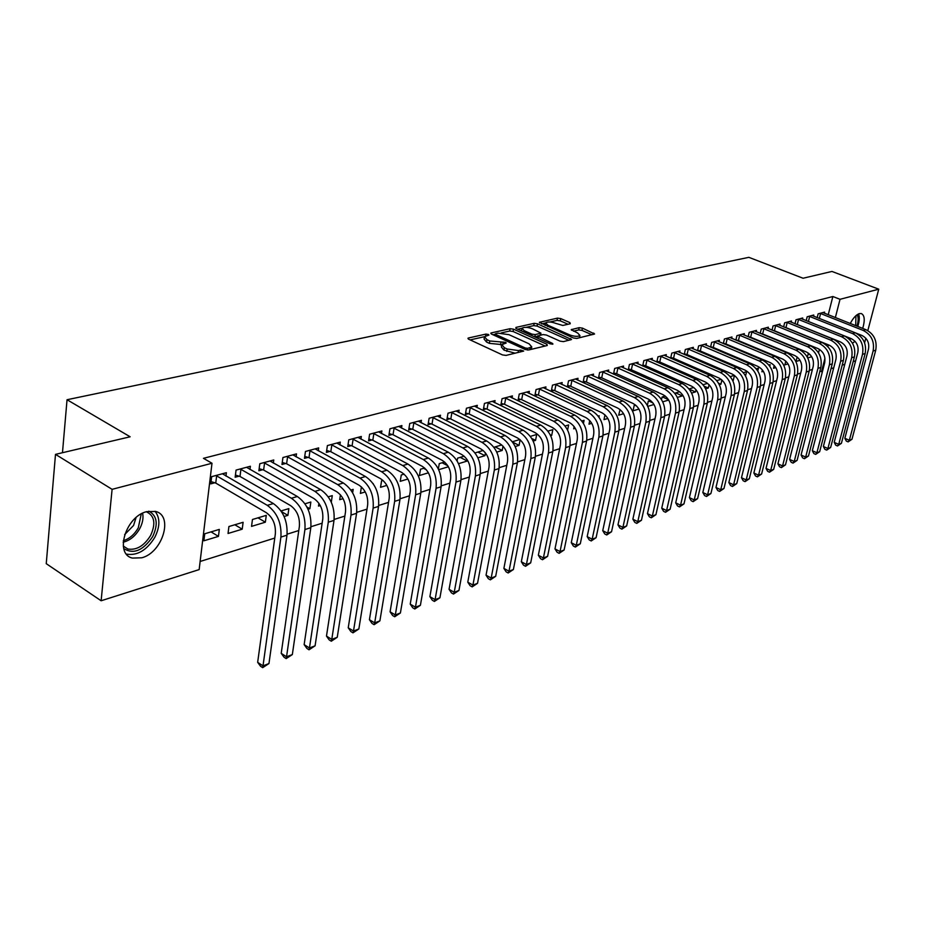 <?xml version="1.0" encoding="UTF-8"?>
<svg xmlns="http://www.w3.org/2000/svg" width="925" height="925" viewBox="0 0 925 925"><rect width="100%" height="100%" fill="white"/><g stroke="black" fill="none" stroke-linecap="round" stroke-linejoin="round"><path stroke-width="1.39" d="M488.365 334.434L485.949 334.098L468.501 337.983L467.923 338.284L468.686 339.221L502.495 354.922L506.056 355.408L523.712 351.061L520.683 350.043L518.462 350.563L507.224 349.014L504.391 347.708L501.824 344.655L506.195 343.013L505.628 342.354L489.788 340.978L487.001 339.683L484.492 336.7L488.92 335.081L488.365 334.434M850.272 323.496C853.185 317.98 856.203 314.685 859.36 313.61L861.325 313.563C864.644 315.252 865.106 320.2 862.713 328.41M141.803 557.787L132.448 558.087C114.214 554.225 125.765 516.3 146.751 511.629L155.631 511.467C173.738 515.572 162.569 552.572 141.803 557.787M570.262 323.762L569.916 322.617L560.747 318.593L557.463 318.131L539.356 322.316L573.338 337.96L576.703 338.434L594.578 333.994L582.449 328.121L579.154 327.658L571.234 329.647L577.674 333.023L579.94 335.498C577.894 336.792 574.483 336.596 569.707 334.908L547.877 325.218L545.704 322.837C547.762 321.553 551.15 321.738 555.89 323.403L562.816 325.461L570.262 323.762M828.222 314.778L832.858 296.52L203.465 458.326L211.998 463.252L199.153 569.592L101.126 600.764L112.098 489.337L211.998 463.252M832.858 296.52L840.027 299.307L878.75 289.19L867.823 330.607M101.126 600.764L46.25 563.672L55.5 454.36L130.136 436.785L67.039 399.727L748.857 257.335L803.073 278.24L831.945 271.441L878.75 289.19M55.5 454.36L112.098 489.337M513.514 329.173L510.114 328.699L491.325 332.896L490.77 333.173L491.557 334.098L525.169 349.488L528.661 349.974L547.265 345.511L546.941 344.285L513.514 329.173L513.086 331.497L509.687 331.023L501.188 332.931M515.988 327.392L534.164 323.334L537.506 323.796L571.558 339.521L563.429 341.626L560.03 341.14L546.421 335.047L543.033 334.572L537.356 336.041L552.387 343.372L552.965 344.031L550.213 343.88L516.254 328.56L515.988 327.392L515.815 328.329M67.039 399.727L62.472 452.718M813.48 316.165L813.769 315.009L807.167 316.778L806.195 320.674M797.142 356.992L796.02 361.478L799.975 360.276M791.187 322.212L791.488 320.987L784.631 322.825L783.637 326.907M774.213 365.421L773.508 368.3L775.821 367.595M768.039 328.479L768.351 327.207L761.24 329.115L760.211 333.382M750.314 374.625L750.684 375.203M756.257 368.809L758.465 368.15L757.783 370.971M744.001 334.989L744.324 333.647L736.924 335.636L735.872 340.123M736.959 340.573L737.699 340.377M730.207 376.602L734.392 375.353M734.45 375.4L733.247 380.487M719.014 341.764L719.338 340.354L711.649 342.423L710.573 347.129M711.464 347.511L712.504 347.233M705.636 388.847L708.319 388.038L704.11 386.176M703.046 384.731L707.613 383.366M709.093 384.696L708.319 388.038M693.022 348.817L693.357 347.337L685.356 349.488L684.246 354.437M684.939 354.738L686.292 354.368M677.331 397.415L682.396 395.888L675.724 392.894M679.678 391.714L675.62 392.928L675.366 394.073M682.615 394.906L682.396 395.888M665.954 356.16L666.301 354.599L657.964 356.842L656.819 362.057M657.293 362.265L659.005 361.802M647.778 406.364L653.987 404.491M650.518 400.433L648.298 401.103L647.35 405.497M637.753 363.803L638.1 362.172L629.416 364.496L628.248 370.012M628.48 370.116L630.572 369.549M620.062 409.544L618.663 415.186L623.566 413.706M608.349 371.792L608.708 370.058L599.631 372.498L598.44 378.302L600.903 377.631M589.745 420.551L589.005 424.17L591.746 423.338M598.186 416.088L599.203 415.788L598.926 417.106M577.639 380.129L578.009 378.302L568.54 380.846L567.36 386.766L569.939 386.06M565.059 425.997L568.632 424.933L567.592 430.102M545.565 388.847L545.947 386.904L536.049 389.564L534.881 395.611L537.575 394.871M533.147 441.086L535.563 440.358L531.759 438.485M530.337 436.38L536.697 434.484L535.563 440.358M512.022 397.981L512.415 395.912L502.044 398.698L500.911 404.861L503.72 404.098M496.76 452.105L502.206 450.452L495.153 446.902M493.904 447.284L501.755 444.937M503.015 446.127L502.206 450.452M476.907 407.532L477.3 405.335L466.443 408.249L465.333 414.55L468.281 413.741M458.534 463.679L467.298 461.032L460.188 457.366M464.153 456.175L457.609 458.141L457.1 460.951M467.46 460.13L467.298 461.032M440.103 417.557L440.508 415.209L429.119 418.273L428.032 424.702L431.119 423.87M424.633 467.992L420.505 469.229L419.441 475.519L428.414 472.802M401.485 428.09L401.901 425.581L389.945 428.784L388.882 435.363L392.131 434.484M383.042 480.433L381.574 480.873L380.545 487.302L386.858 485.382M360.923 439.155L361.34 436.473L348.771 439.837L347.754 446.567L351.165 445.642M340.435 494.806L339.706 499.673L343.071 498.644M350.922 490.042L353.177 489.371L352.645 492.794M318.258 450.81L318.686 447.92L305.447 451.469L304.475 458.361L308.071 457.378M308.037 509.259L309.875 508.704L306.95 507.027M304.972 503.79L310.835 502.032L309.875 508.704M273.338 463.101L273.754 459.979L259.809 463.726L258.873 470.779L262.665 469.738M265.359 522.186L266.284 515.364L252.456 519.492L251.542 526.371L265.359 522.186L257.994 517.838M225.954 476.074L226.371 472.698L211.652 476.653L210.773 483.879L214.785 482.781M218.45 536.384L219.317 529.401L204.737 533.771L203.882 540.801L218.45 536.384L211.05 531.875M818.544 352.864L819.434 349.338M200.135 561.475L274.771 538.061M287.097 534.199L298.787 530.534M310.95 526.718L322.143 523.203M334.145 519.445L344.875 516.081M356.715 512.357L366.994 509.143M378.695 505.466L388.546 502.379M400.086 498.76L409.532 495.8M420.921 492.227L429.975 489.383M441.237 485.856L449.908 483.127M461.032 479.647L469.345 477.034M480.329 473.588L488.308 471.091M499.153 467.692L506.796 465.287M517.526 461.922L524.845 459.632M535.448 456.303L542.478 454.106M552.942 450.81L559.683 448.706M570.031 445.457L576.495 443.433M586.727 440.219L592.913 438.277M603.042 435.108L608.974 433.247M618.975 430.102L624.664 428.321M634.562 425.222L640.007 423.511M649.801 420.436L655.016 418.805M664.705 415.764L669.7 414.203M679.285 411.197L684.061 409.694M693.542 406.722L698.121 405.277M707.509 402.34L711.892 400.964M721.176 398.051L725.373 396.733M734.566 393.853L738.578 392.593M747.678 389.737L751.505 388.535M760.523 385.713L764.177 384.557M773.103 381.759L776.607 380.672M785.441 377.897L788.782 376.845M797.523 374.105L800.715 373.099M809.387 370.382L812.416 369.433M242.211 529.192L243.113 522.29L228.914 526.533L228.036 533.482L242.211 529.192L234.834 524.764M249.958 469.495L250.386 466.258L236.06 470.097L235.158 477.231L239.043 476.178M284.114 516.497L287.906 515.352L281.489 511.629M281.038 510.947L288.854 508.611L287.906 515.352M296.092 456.869L296.509 453.874L282.934 457.517L281.975 464.489L285.663 463.483M318.917 503.304L318.501 506.091L320.281 505.547M328.259 496.817L332.272 495.627L331.289 502.194M339.868 444.913L340.284 442.115L327.392 445.584L326.386 452.394L329.89 451.435M361.421 486.908L360.38 493.407L365.259 491.927M372.983 483.451L373.434 484.099M381.458 433.547L381.875 430.958L369.618 434.241L368.578 440.901L371.908 439.988M404.109 474.132L401.277 474.988L400.224 481.335L407.902 479.011M421.025 422.76L421.43 420.332L409.763 423.465L408.7 429.975L411.868 429.108M438.681 469.692L448.394 466.755M444.647 462.014L439.271 463.622L438.346 468.975M458.719 412.492L459.124 410.214L448.001 413.197L446.902 419.568L449.92 418.748M477.878 457.817L484.954 455.678L477.878 452.071M483.185 450.487L475.519 452.776L475.392 453.458M485.463 452.903L484.954 455.678M494.667 402.699L495.06 400.571L484.457 403.416L483.324 409.648L486.203 408.862M515.179 446.532L519.064 445.353L512.612 442.138M512.346 441.768L519.873 439.514M520.139 439.745L519.064 445.353M528.984 393.368L529.366 391.356L519.237 394.073L518.092 400.178L520.844 399.427M550.687 435.767L551.693 435.467L550.178 434.727M547.901 431.131L552.838 429.651L551.693 435.467M561.787 384.442L562.157 382.557L552.479 385.158L551.3 391.136L553.936 390.419M574.148 426.564L573.685 428.807L575.292 428.321M581.813 420.991L584.08 420.308L583.444 423.407M593.156 375.92L593.526 374.139L584.253 376.625L583.074 382.488L585.594 381.794M604.985 414.839L603.99 419.626L607.841 418.47M623.207 367.757L623.566 366.069L614.686 368.451L613.495 374.128M613.599 374.163L615.9 373.538M635.463 404.942L634.226 405.312L633.035 410.839L638.944 409.047M651.998 359.941L652.345 358.345L643.835 360.623L642.678 365.999M643.037 366.15L644.933 365.629M662.716 401.843L668.694 400.039M665.26 396.027L662.103 396.975L661.514 399.623M679.621 352.448L679.968 350.933L671.793 353.119L670.671 358.206M671.261 358.461L672.787 358.044M691.634 393.09L695.484 391.922L689.194 389.124M689.032 388.916L693.796 387.494M696.005 389.668L695.484 391.922M706.145 345.256L706.48 343.811L698.629 345.915L697.543 350.748M698.34 351.095L699.531 350.76M719.338 384.696L720.899 384.222L718.528 383.181M716.771 380.626L721.142 379.319M721.905 379.944L720.899 384.222M731.629 338.342L731.952 336.978L724.414 339.001L723.35 343.591M724.344 344.007L725.223 343.765M743.365 372.671L746.579 371.711L745.55 375.989M756.141 331.705L756.453 330.398L749.204 332.341L748.163 336.712M749.331 337.197L749.921 337.035M762.385 369.919L761.934 371.804L763.379 371.364M768.883 365.04L770.12 364.67L769.75 366.184M779.717 325.311L780.029 324.062L773.046 325.935L772.04 330.109M785.788 361.12L784.862 364.855L788.019 363.895M802.438 319.16L802.727 317.969L796.009 319.772L795.026 323.762M807.733 357.929L811.711 356.726M808.508 353.188L807.259 357.015M824.325 313.24L824.614 312.095L818.128 313.841L817.168 317.645M859.996 334.688L859.568 335.451M855.047 341.337L852.457 343.175M822.475 371.399L821.504 371.711L824.95 358.276M827.91 346.667L828.384 344.84M835.356 317.599L840.027 299.307M855.637 360.854L853.151 361.64M844.791 364.3L842.178 365.132M833.737 367.815L830.997 368.693M865.812 338.226L864.597 342.817M819.92 371.041L821.504 371.711M426.379 469.796L423.581 468.316M447.804 465.749L442.104 462.778M636.689 406.052L634.747 405.15M652.957 402.93L648.691 400.988M668.486 399.681L662.346 396.906M810.427 354.946L808.022 353.963M484.353 337.486L484.076 339.07L486.573 342.065L487.001 339.683M501.87 344.586L489.36 343.348L486.573 342.065M501.674 345.441L501.385 347.037L503.963 350.101L504.391 347.708M515.179 353.223L503.963 350.101M484.515 336.677L470.154 339.903M545.137 346.019L513.086 331.497M495.21 334.272L493.013 334.769M495.673 333.671L495.835 334.515L525.331 348.008L527.77 348.343L531.759 346.898L529.123 343.846L509.004 334.688L497.997 333.15L495.673 333.671M531.227 349.361L531.447 348.505M517.711 329.219L522.012 328.259M526.082 327.334L533.737 325.623L534.164 323.334M568.921 340.296L537.078 326.086L533.737 325.623M532.442 328.78C527.632 327.08 524.151 326.895 522.024 328.225L524.163 330.653L531.863 334.122L535.263 334.596L540.94 333.139L532.442 328.78M521.92 328.826L521.457 330.919M537.298 336.353L534.823 336.92L535.263 334.596M545.6 323.392L545.149 325.427M579.94 335.498L579.593 337.243M591.942 334.769L581.998 330.398L578.703 329.924L573.454 331.162M568.066 324.259L560.307 320.848L557.035 320.385L549.843 322.004M545.646 322.941L541.611 323.854M215.664 475.577L216.635 475.878L215.756 483.081L266.296 512.67C272.875 517.491 275.893 524.521 275.361 533.783L257.659 662.335L263.012 665.85L280.911 537.078C281.732 523.145 277.188 512.566 267.279 505.339L216.635 475.878M268.955 663.56L262.688 667.665L263.012 665.85L268.955 663.56L286.981 535.17C287.814 521.284 283.281 510.739 273.384 503.558L222.416 473.762M215.756 483.081L211.05 481.624M262.688 667.665L260.561 666.266L257.659 662.335M239.957 469.056L240.916 469.345L240.014 476.467L290.415 505.489C296.971 510.218 299.966 517.156 299.388 526.302L281.212 653.351L286.542 656.785L304.926 529.539C305.805 515.768 301.296 505.351 291.421 498.251L240.916 469.345M292.335 654.565L286.172 658.612L286.542 656.785L292.335 654.565L310.823 527.678C311.713 513.965 307.216 503.57 297.353 496.517L246.536 467.287M240.014 476.467L235.424 475.057M286.172 658.612L284.044 657.236L281.212 653.351M263.602 462.708L264.562 462.997L263.625 470.039L313.876 498.517C320.408 503.154 323.368 509.999 322.767 519.029L304.14 644.609L309.459 647.974L328.283 522.197C329.208 508.611 324.744 498.332 314.916 491.36L264.562 462.997M315.09 645.812L309.031 649.801L309.459 647.974L315.09 645.812L334.017 520.393C334.954 506.842 330.502 496.598 320.686 489.672L270.007 460.985M263.625 470.039L259.15 468.663M309.031 649.801L306.915 648.448L304.14 644.609M148.833 511.167C157.111 515.676 158.406 524.14 152.706 536.558C143.178 550.606 133.535 554.607 123.765 548.583M123.302 546.074L127.904 549.022C136.553 550.387 144.115 545.877 150.602 535.494C155.99 523.596 154.602 515.699 146.404 511.803L146.289 511.768M136.067 517.572L133.57 525.481L124.644 534.604M126.448 554.075L126.644 554.144C137.386 555.832 146.774 550.236 154.799 537.356C160.129 526.614 160.222 517.931 155.065 511.317M849.786 338.064L848.861 338.758M857.787 326.467C859.464 321.091 859.73 316.893 858.562 313.887M849.786 339.637L850.954 338.527M857.082 314.754C858.55 317.125 858.516 320.929 856.966 326.143M855.683 325.635L855.96 315.656M286.623 456.522L287.571 456.811L286.611 463.772L336.7 491.718C343.21 496.286 346.135 503.027 345.499 511.953L326.479 636.088L331.774 639.395L351.003 515.063C351.974 501.627 347.557 491.499 337.764 484.654L287.571 456.811M337.255 637.279L331.3 641.21L331.774 639.395L337.255 637.279L356.587 513.306C357.57 499.916 353.165 489.822 343.383 483.012L292.855 454.857M286.611 463.772L282.252 462.442M331.3 641.21L329.184 639.892L326.479 636.088M309.054 450.51L309.979 450.787L308.996 457.667L358.923 485.105C365.398 489.591 368.312 496.251 367.641 505.062L348.228 627.786L353.5 631.035L373.122 508.114C374.128 494.852 369.757 484.85 360.01 478.132L309.979 450.787M358.854 628.977L352.98 632.85L353.5 631.035L358.854 628.977L378.556 506.403C379.574 493.175 375.215 483.22 365.479 476.525L315.124 448.879M308.996 457.667L304.753 456.372M352.98 632.85L350.876 631.544L348.228 627.786M330.896 444.636L331.821 444.913L330.815 451.712L380.557 478.676C387.008 483.081 389.887 489.637 389.194 498.355L369.422 619.692L374.683 622.883L394.651 501.35C395.703 488.238 391.379 478.387 381.667 471.773L331.821 444.913M379.886 620.883L374.116 624.699L374.683 622.883L379.886 620.883L399.947 499.685C401.011 486.619 396.686 476.791 386.985 470.212L336.816 443.052M330.815 451.712L326.675 450.463M374.116 624.699L372.012 623.415L369.422 619.692M352.194 438.924L353.107 439.202L352.078 445.919L401.635 472.397C408.064 476.733 410.908 483.208 410.191 491.811L390.084 611.818L395.322 614.94L415.626 494.759C416.712 481.809 412.423 472.074 402.757 465.576L353.107 439.202M400.398 612.986L394.709 616.755L395.322 614.94L400.398 612.986L420.794 493.129C421.881 480.225 417.603 470.524 407.948 464.061L357.952 437.375M352.078 445.919L348.031 444.705M394.709 616.755L392.616 615.495L390.084 611.818M372.948 433.351L373.85 433.617L372.81 440.265L422.17 466.292C428.564 470.547 431.397 476.942 430.657 485.452L410.226 604.129L415.452 607.193L436.068 488.331C437.19 475.531 432.935 465.934 423.315 459.54L373.85 433.617M420.401 605.297L414.805 608.997L415.452 607.193L420.401 605.297L441.098 486.758C442.219 473.993 437.988 464.431 428.379 458.06L378.568 431.836M372.81 440.265L368.855 439.086M414.805 608.997L412.712 607.771L410.226 604.129M393.194 427.917L394.096 428.183L393.033 434.75L442.196 460.326C448.556 464.523 451.365 470.825 450.602 479.243L429.882 596.625L435.085 599.643L455.99 482.075C457.147 469.426 452.926 459.956 443.353 453.666L394.096 428.183M439.918 597.781L434.392 601.447L435.085 599.643L439.918 597.781L460.881 480.538C462.049 467.923 457.852 458.476 448.29 452.221L398.675 426.448M393.033 434.75L389.171 433.605M434.392 601.447L432.322 600.244L429.882 596.625M412.943 422.609L413.833 422.875L412.758 429.373L461.714 454.522C468.05 458.65 470.825 464.87 470.039 473.184L449.064 589.317L454.233 592.278L475.404 475.97C476.595 463.471 472.421 454.117 462.893 447.931L413.833 422.875M458.95 590.462L453.504 594.07L454.233 592.278L458.95 590.462L480.191 474.467C481.382 462.003 477.219 452.683 467.703 446.521L418.297 421.176M412.758 429.373L408.977 428.252M453.504 594.07L451.446 592.89L449.064 589.317M432.218 417.441L433.097 417.695L432.01 424.124L480.757 448.856C487.059 452.915 489.811 459.066 489.001 467.287L467.772 582.172L472.929 585.086L494.343 470.027C495.569 457.655 491.429 448.428 481.948 442.335L433.097 417.695M477.531 583.317L472.166 586.878L472.929 585.086L477.531 583.317L499.014 468.559C500.228 456.222 496.112 447.029 486.642 440.959L437.444 416.042M432.01 424.124L428.31 423.037M472.166 586.878L470.108 585.71L467.772 582.172M451.03 412.388L451.897 412.642L450.799 419.002L499.338 443.329C505.605 447.33 508.334 453.389 507.513 461.517L486.041 575.2L491.175 578.067L512.82 464.211C514.069 451.99 509.976 442.878 500.541 436.877L451.897 412.642M495.673 576.333L490.389 579.848L491.175 578.067L495.673 576.333L517.376 462.789C518.624 450.591 514.543 441.514 505.119 435.536L456.129 411.024M450.799 419.002L447.18 417.95M490.389 579.848L488.331 578.703L486.041 575.2M469.403 407.462L470.258 407.705L469.148 413.995L517.468 437.93C523.712 441.873 526.406 447.862 525.573 455.898L503.882 568.389L508.993 571.211L530.857 458.546C532.129 446.463 528.071 437.456 518.682 431.559L470.258 407.705M513.387 569.523L508.172 572.991L508.993 571.211L513.387 569.523L535.298 457.158C536.581 445.098 532.523 436.126 523.157 430.241L474.375 406.121M469.148 413.995L465.61 412.966M508.172 572.991L506.137 571.858L503.882 568.389M487.336 402.641L488.192 402.884L487.059 409.116L535.17 432.669C541.379 436.542 544.05 442.462 543.195 450.417L521.318 561.741L526.406 564.516L548.467 453.019C549.762 441.063 545.738 432.172 536.396 426.356L488.192 402.884M530.684 562.863L525.55 566.285L526.406 564.516L530.684 562.863L552.792 451.654C554.098 439.733 550.086 430.865 540.755 425.072L492.204 401.334M487.059 409.116L483.602 408.11M525.55 566.285L523.515 565.175L521.318 561.741M504.865 397.935L505.721 398.178L504.576 404.341L552.456 427.523C558.631 431.339 561.29 437.19 560.411 445.052L538.35 555.243L543.403 557.972L565.649 447.619C566.967 435.791 562.978 427.003 553.693 421.28L505.721 398.178M547.6 556.353L542.524 559.741L543.403 557.972L547.6 556.353L569.881 446.289C571.211 434.484 567.233 425.731 557.948 420.031L509.617 396.663M504.576 404.341L501.188 403.358M542.524 559.741L540.512 558.642L538.35 555.243M521.989 393.333L522.833 393.576L521.677 399.669L569.349 422.494C575.489 426.263 578.113 432.033 577.223 439.826L554.988 548.895L560.03 551.577L582.438 442.347C583.779 430.634 579.825 421.962 570.586 416.319L522.833 393.576M564.123 549.993L559.128 553.335L560.03 551.577L564.123 549.993L586.577 441.04C587.918 429.373 583.976 420.725 574.749 415.094L526.649 392.084M521.677 399.669L518.37 398.721M559.128 553.335L557.116 552.26L554.988 548.895M538.743 388.847L539.576 389.078L538.408 395.114L585.849 417.591C591.954 421.303 594.555 427.003 593.653 434.704L571.268 542.686L576.275 545.322L598.845 437.19C600.198 425.604 596.29 417.036 587.097 411.475L539.576 389.078M580.287 543.784L575.35 547.08L576.275 545.322L580.287 543.784L602.88 435.918C604.245 424.367 600.348 415.822 591.168 410.284L543.287 387.621M538.408 395.114L535.159 394.177M575.35 547.08L573.35 546.028L571.268 542.686M555.104 384.453L555.937 384.684L554.757 390.651L601.967 412.793C608.049 416.447 610.627 422.089 609.714 429.709L587.178 536.616L592.162 539.206L614.871 432.148C616.247 420.69 612.373 412.226 603.227 406.734L555.937 384.684M596.082 537.702L591.214 540.963L592.162 539.206L596.082 537.702L618.825 430.911C620.212 419.488 616.339 411.035 607.205 405.578L559.556 383.251M554.757 390.651L551.577 389.749M591.214 540.963L589.225 539.923L587.178 536.616M571.118 380.152L571.939 380.383L570.76 386.292L617.727 408.098C623.774 411.706 626.341 417.279 625.416 424.818L602.742 530.673L607.702 533.228L630.538 427.234C631.937 415.892 628.087 407.52 618.998 402.109L571.939 380.383M611.541 531.759L606.731 534.974L607.702 533.228L611.541 531.759L634.4 426.02C635.81 414.701 631.972 406.353 622.883 400.964L575.466 378.984M570.76 386.292L567.638 385.401M606.731 534.974L604.742 533.956L602.742 530.673M586.774 375.943L587.583 376.174L586.404 382.025L633.139 403.52C639.152 407.069 641.696 412.585 640.759 420.042L617.969 524.868L622.907 527.389L645.858 422.413C647.28 411.197 643.465 402.918 634.423 397.588L587.583 376.174M626.653 525.943L621.912 529.123L622.907 527.389L626.653 525.943L649.639 421.233C651.061 410.029 647.257 401.785 638.227 396.467L591.029 374.81M586.404 382.025L583.34 381.158M621.912 529.123L619.935 528.117L617.969 524.868M602.106 371.838L602.903 372.058L601.712 377.851L648.217 399.033C654.195 402.537 656.715 407.983 655.767 415.371L632.862 519.179L637.788 521.665L660.843 417.707C662.277 406.595 658.496 398.409 649.5 393.16L602.903 372.058M641.453 520.255L636.77 523.388L637.788 521.665L641.453 520.255L664.543 416.551C665.977 405.462 662.207 397.311 653.223 392.061L606.257 370.717M601.712 377.851L598.706 377.007M636.77 523.388L634.804 522.394L632.862 519.179M617.102 367.803L617.888 368.034L616.686 373.769L662.971 394.64C668.914 398.097 671.411 403.485 670.452 410.804L647.454 513.618L652.345 516.058L675.504 413.105C676.95 402.109 673.203 394.015 664.254 388.824L617.888 368.034M655.929 514.682L651.304 517.78L652.345 516.058L655.929 514.682L679.123 411.972C680.569 400.999 676.822 392.928 667.896 387.76L621.172 366.716M616.686 373.769L613.749 372.937M651.304 517.78L649.35 516.809L647.454 513.618M631.775 363.86L632.573 364.092L631.359 369.769L677.401 390.35C683.321 393.761 685.795 399.091 684.824 406.329L661.733 508.172L666.59 510.577L689.853 408.596C691.31 397.704 687.587 389.703 678.696 384.592L632.573 364.092M670.116 509.224L665.538 512.288L666.59 510.577L670.116 509.224L693.392 407.486C694.848 396.628 691.137 388.639 682.257 383.54L635.764 362.797M631.359 369.769L628.468 368.959M665.538 512.288L663.595 511.328L661.733 508.172M646.147 360.01L646.933 360.23L645.719 365.849L691.53 386.141C697.415 389.506 699.867 394.778 698.884 401.947L675.712 502.83L680.557 505.2L703.89 404.19C705.359 393.403 701.67 385.494 692.825 380.441L646.933 360.23M683.991 503.882L679.482 506.912L680.557 505.2L683.991 503.882L707.347 403.103C708.827 392.339 705.139 384.453 696.317 379.423L650.055 358.958M645.719 365.849L642.887 365.063M679.482 506.912L677.551 505.963L675.712 502.83M660.23 356.229L661.005 356.437L659.779 362.022L705.359 382.025C711.209 385.355 713.638 390.558 712.655 397.658L689.403 497.604L694.224 499.951L717.627 399.866C719.107 389.194 715.453 381.366 706.654 376.382L661.005 356.437M697.6 498.644L693.137 501.651L694.224 499.951L697.6 498.644L721.014 398.802C722.506 388.153 718.852 380.348 710.076 375.377L664.058 355.2M659.779 362.022L657.004 361.247M693.137 501.651L691.218 500.714L689.403 497.604M674.013 352.529L674.788 352.737L673.562 358.264L718.898 378.001C724.714 381.273 727.131 386.43 726.137 393.46L702.827 492.493L707.613 494.794L731.085 395.646C732.577 385.066 728.958 377.319 720.205 372.405L674.788 352.737M710.92 493.522L706.515 496.482L707.613 494.794L710.92 493.522L734.404 394.593C735.907 384.048 732.288 376.325 723.547 371.422L677.759 351.523M673.562 358.264L670.833 357.501M706.515 496.482L704.596 495.569L702.827 492.493M687.529 348.898L688.293 349.107L687.055 354.576L732.172 374.047C737.953 377.284 740.347 382.395 739.341 389.356L715.973 487.475L720.737 489.741L744.267 391.506C745.77 381.031 742.174 373.365 733.467 368.508L688.293 349.107M723.974 488.504L719.627 491.429L720.737 489.741L723.974 488.504L747.516 390.477C749.019 380.036 745.434 372.393 736.751 367.549L691.195 347.916M687.055 354.576L684.373 353.836M719.627 491.429L717.719 490.528L715.973 487.475M700.768 345.349L701.52 345.557L700.294 350.968L745.157 370.185C750.915 373.388 753.285 378.429 752.279 385.332L728.854 482.561L733.594 484.804L757.17 387.448C758.685 377.076 755.124 369.491 746.475 364.693L701.52 345.557M736.774 483.578L732.473 486.481L733.594 484.804L736.774 483.578L760.362 386.442C761.876 376.093 758.315 368.532 749.678 363.756L704.364 344.377M700.294 350.968L697.647 350.251M732.473 486.481L730.577 485.579L728.854 482.561M713.742 341.857L714.493 342.065L713.256 347.442L757.899 366.392C763.611 369.549 765.969 374.544 764.952 381.377L741.48 477.739L746.197 479.948L769.82 383.47C771.346 373.191 767.808 365.687 759.205 360.958L714.493 342.065M749.308 478.757L745.064 481.624L746.197 479.948L749.308 478.757L772.942 382.488C774.468 372.243 770.941 364.751 762.35 360.033L717.268 340.92M713.256 347.442L710.666 346.725M745.064 481.624L743.18 480.734L741.48 477.739M726.46 338.446L727.212 338.654L725.963 343.973L770.375 362.681C776.052 365.803 778.388 370.752 777.382 377.516L753.863 473.01L758.558 475.196L782.215 379.574C783.741 369.399 780.237 361.976 771.681 357.293L727.212 338.654M761.61 474.016L757.402 476.861L758.558 475.196L761.61 474.016L785.279 378.614C786.805 368.462 783.302 361.051 774.768 356.391L729.918 337.521M725.963 343.973L723.419 343.279M757.402 476.861L755.528 475.982L753.863 473.01M738.936 335.093L739.676 335.301L738.428 340.573L782.608 359.039C788.262 362.126 790.574 367.017 789.557 373.723L766.016 468.385L770.675 470.536L794.367 375.758C795.905 365.676 792.424 358.322 783.914 353.708L739.676 335.301M773.67 469.38L769.519 472.189L770.675 470.536L773.67 469.38L797.362 374.822C798.911 364.751 795.431 357.42 786.944 352.818L742.324 334.191M738.428 340.573L735.93 339.891M769.519 472.189L767.646 471.322L766.016 468.385M751.169 331.809L751.898 332.017L750.661 337.243L794.598 355.478C800.218 358.518 802.518 363.363 801.489 370.012L777.925 463.83L782.562 465.957L806.276 372.012C807.826 362.022 804.368 354.749 795.916 350.182L751.898 332.017M785.498 464.824L781.394 467.611L782.562 465.957L785.498 464.824L809.213 371.087C810.763 361.12 807.317 353.859 798.876 349.315L754.499 330.919M750.661 337.243L748.198 336.573M781.394 467.611L779.532 466.755L777.925 463.83M763.171 328.595L763.9 328.791L762.651 333.971L806.357 351.974C811.942 354.98 814.231 359.779 813.202 366.369L789.603 459.378L794.228 461.471L817.954 368.347C819.504 358.449 816.081 351.234 807.675 346.736L763.9 328.791M797.107 460.361L793.037 463.113L794.228 461.471L797.107 460.361L820.845 367.445C822.394 357.559 818.972 350.378 810.577 345.881L766.432 327.716M762.651 333.971L760.223 333.312M793.037 463.113L791.199 462.28L789.603 459.378M774.942 325.427L775.659 325.623L774.422 330.757L817.885 348.54C823.447 351.512 825.713 356.264 824.684 362.797L801.073 455.007L805.663 457.077L829.413 364.751C830.974 354.934 827.563 347.8 819.203 343.348L775.659 325.623M808.496 455.979L804.472 458.708L805.663 457.077L808.496 455.979L832.246 363.86C833.795 354.067 830.407 346.956 822.059 342.516L778.145 324.571M774.422 330.757L772.109 330.144M804.472 458.708L802.634 457.875L801.073 455.007M786.493 322.328L787.21 322.524L785.961 327.612L829.205 345.175C834.732 348.112 836.975 352.818 835.946 359.282L812.323 450.706L816.891 452.753L840.652 361.212C842.212 351.488 838.836 344.424 830.523 340.03L787.21 322.524M819.666 451.689L815.688 454.383L816.891 452.753L819.666 451.689L843.427 360.345C844.987 350.644 841.623 343.591 833.321 339.209L789.638 321.484M785.961 327.612L784.261 327.161M815.688 454.383L813.861 453.562L812.323 450.706M797.836 319.287L798.541 319.472L797.292 324.525L840.305 341.868C845.808 344.771 848.028 349.43 846.988 355.847L823.366 446.498L827.91 448.509L851.671 357.755C853.243 348.112 849.89 341.117 841.623 336.769L798.541 319.472M830.638 447.469L826.696 450.128L827.91 448.509L830.638 447.469L854.399 356.9C855.972 347.28 852.619 340.296 844.375 335.96L800.923 318.454M797.292 324.525L796.194 324.224M826.696 450.128L824.88 449.33L823.366 446.498M808.959 316.304L809.664 316.489L808.415 321.495L851.208 338.631C856.666 341.498 858.886 346.112 857.833 352.471L834.211 442.358L838.732 444.347L862.493 354.356C864.066 344.794 860.736 337.868 852.526 333.567L809.664 316.489M841.403 443.318L837.507 445.966L838.732 444.347L841.403 443.318L865.164 353.512C866.737 343.984 863.418 337.07 855.22 332.78L811.988 315.483M837.507 445.966L835.703 445.168L834.211 442.358M819.885 313.367L820.591 313.552L819.342 318.501M855.718 332.988L861.892 335.451C867.338 338.284 869.523 342.851 868.482 349.153L844.849 438.3L849.347 440.265L873.107 351.014C874.692 341.545 871.385 334.688 863.222 330.433L820.591 313.552M851.971 439.259L848.121 441.873L849.347 440.265L851.971 439.259L875.732 350.193C877.316 340.747 874.021 333.89 865.858 329.658L822.868 312.569M848.121 441.873L846.329 441.086L844.849 438.3M485.613 335.972L485.949 334.098M520.324 351.986L520.683 350.043M502.83 343.95L503.188 342.007M489.36 343.348L489.788 340.978M500.529 344.898L500.968 342.528M506.784 351.408L507.224 349.014M518.104 352.517L518.462 350.563M468.316 339.024L468.501 337.983M546.675 345.649L546.941 344.285M491.152 333.879L491.325 332.896M509.687 331.023L510.114 328.699M495.58 335.937L495.835 334.515M525.065 349.442L525.331 348.008M527.447 350.043L527.77 348.343M529.713 349.731L530.083 347.788M537.078 326.086L537.506 323.796M570.447 339.938L570.713 338.585M537.911 338.33L538.177 336.966M552.202 344.273L552.387 343.372M523.908 332.017L524.163 330.653M531.609 335.486L531.863 334.122M540.084 335.255L540.431 333.405M547.623 326.525L547.877 325.218M569.453 336.226L569.707 334.908M571.546 330.26L571.708 329.392M578.703 329.924L579.154 327.658M581.998 330.398L582.449 328.121M593.457 334.399L593.723 333.081M539.691 322.952L539.853 322.062M557.035 320.385L557.463 318.131M560.307 320.848L560.747 318.593M569.661 323.9L569.916 322.617M267.279 505.339L273.384 503.558M280.911 537.078L286.981 535.17M291.421 498.251L297.353 496.517M304.926 529.539L310.823 527.678M314.916 491.36L320.686 489.672M328.283 522.197L334.017 520.393M142.623 513.213C143.583 518.035 142.623 523.192 139.733 528.661C135.478 536.003 129.951 540.512 123.175 542.212M123.302 540.697C129.465 538.778 134.449 534.488 138.276 527.851L141.259 513.93M337.764 484.654L343.383 483.012M351.003 515.063L356.587 513.306M360.01 478.132L365.479 476.525M373.122 508.114L378.556 506.403M381.667 471.773L386.985 470.212M394.651 501.35L399.947 499.685M402.757 465.576L407.948 464.061M415.626 494.759L420.794 493.129M423.315 459.54L428.379 458.06M436.068 488.331L441.098 486.758M443.353 453.666L448.29 452.221M455.99 482.075L460.881 480.538M462.893 447.931L467.703 446.521M475.404 475.97L480.191 474.467M481.948 442.335L486.642 440.959M494.343 470.027L499.014 468.559M500.541 436.877L505.119 435.536M512.82 464.211L517.376 462.789M518.682 431.559L523.157 430.241M530.857 458.546L535.298 457.158M536.396 426.356L540.755 425.072M548.467 453.019L552.792 451.654M553.693 421.28L557.948 420.031M565.649 447.619L569.881 446.289M570.586 416.319L574.749 415.094M582.438 442.347L586.577 441.04M587.097 411.475L591.168 410.284M598.845 437.19L602.88 435.918M603.227 406.734L607.205 405.578M614.871 432.148L618.825 430.911M618.998 402.109L622.883 400.964M630.538 427.234L634.4 426.02M634.423 397.588L638.227 396.467M645.858 422.413L649.639 421.233M649.5 393.16L653.223 392.061M660.843 417.707L664.543 416.551M664.254 388.824L667.896 387.76M675.504 413.105L679.123 411.972M678.696 384.592L682.257 383.54M689.853 408.596L693.392 407.486M692.825 380.441L696.317 379.423M703.89 404.19L707.347 403.103M706.654 376.382L710.076 375.377M717.627 399.866L721.014 398.802M720.205 372.405L723.547 371.422M731.085 395.646L734.404 394.593M733.467 368.508L736.751 367.549M744.267 391.506L747.516 390.477M746.475 364.693L749.678 363.756M757.17 387.448L760.362 386.442M759.205 360.958L762.35 360.033M769.82 383.47L772.942 382.488M771.681 357.293L774.768 356.391M782.215 379.574L785.279 378.614M783.914 353.708L786.944 352.818M794.367 375.758L797.362 374.822M795.916 350.182L798.876 349.315M806.276 372.012L809.213 371.087M807.675 346.736L810.577 345.881M817.954 368.347L820.845 367.445M819.203 343.348L822.059 342.516M829.413 364.751L832.246 363.86M830.523 340.03L833.321 339.209M840.652 361.212L843.427 360.345M841.623 336.769L844.375 335.96M851.671 357.755L854.399 356.9M852.526 333.567L855.22 332.78M862.493 354.356L865.164 353.512M863.222 330.433L865.858 329.658M873.107 351.014L875.732 350.193M494.967 335.659L495.257 334.041M531.308 349.257L531.759 346.898M536.997 337.914L537.309 336.261M540.558 335.139L540.94 333.139M123.291 546.062L127.904 549.022"/></g></svg>
